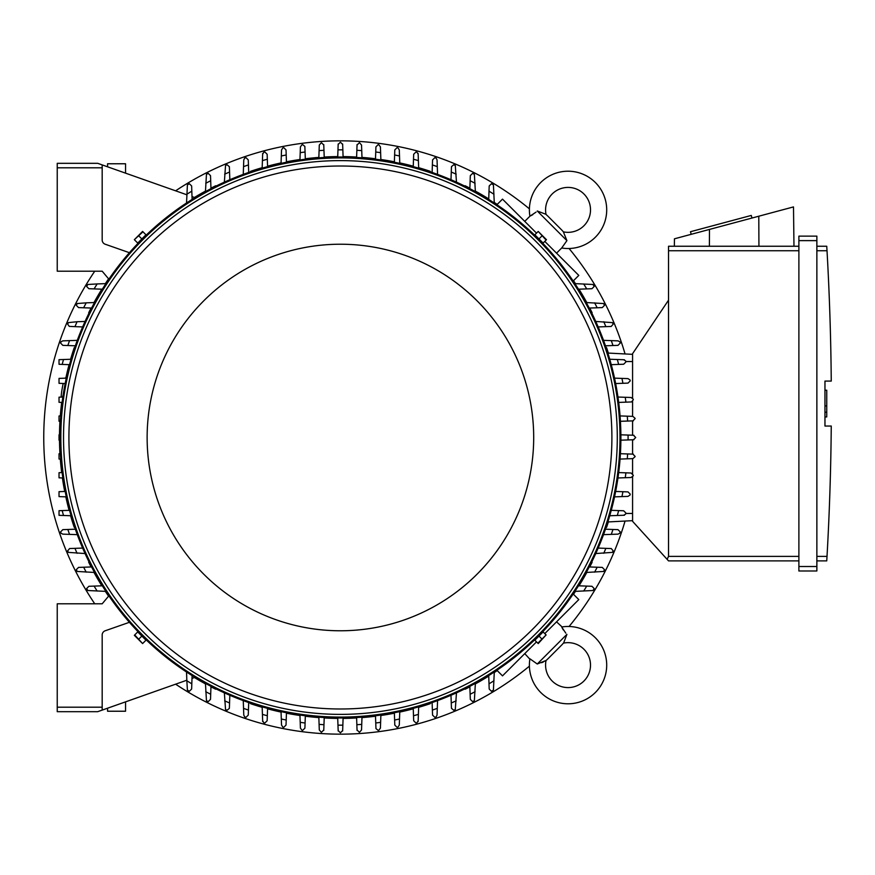 <?xml version="1.0" encoding="UTF-8"?>
<svg xmlns="http://www.w3.org/2000/svg" width="875" height="875" viewBox="0 0 875 875"><rect width="100%" height="100%" fill="white"/><g stroke="black" fill="none" stroke-linecap="round" stroke-linejoin="round"><path stroke-width="1.31" d="M122.413 172.036L124.141 172.648M546.066 660.461A23.373 23.373 0 0 0 548.023 658.7L561.608 645.116A23.373 23.373 0 0 0 563.369 643.147A22.477 22.477 0 0 1 583.931 681.023A22.477 22.477 0 0 1 546.066 660.461L537.261 664.005L529.911 658.788A38.653 38.653 0 0 0 529.856 659.17A38.653 38.653 0 0 0 595.383 692.464A38.653 38.653 0 0 0 561.695 627.003L565.786 633.15M537.261 664.005L566.913 634.353L563.839 642.447M563.303 629.923L562.297 628.217M541.625 662.703L543.386 661.981M544.775 661.27L545.355 660.931M529.856 659.17L524.759 653.625M556.544 621.841L562.078 626.938M573.18 593.983L578.791 599.594L544.775 633.609M536.517 641.867L502.502 675.872L496.902 670.272M592.145 562.209L592.145 562.209A280.93 280.93 0 0 1 589.728 566.956M465.117 689.237L465.117 689.237A280.93 280.93 0 0 0 469.875 686.82M475.355 683.9A280.93 280.93 0 0 0 488.731 676.08M494.266 672.558A280.93 280.93 0 0 0 497.219 670.589M573.497 594.311A280.93 280.93 0 0 0 575.466 591.358M578.988 585.823A280.93 280.93 0 0 0 586.808 572.436M606.594 527.319L606.594 527.319A280.93 280.93 0 0 0 608.355 521.927M430.238 703.686L430.238 703.686A280.93 280.93 0 0 1 418.644 707.317M175.623 684.184A296.658 296.658 0 0 0 529.397 666.17M569.078 626.489A296.658 296.658 0 0 0 625.067 521.052M625.067 353.948A296.658 296.658 0 0 0 569.078 248.511M529.397 208.83A296.658 296.658 0 0 0 175.623 190.816M94.752 271.195A296.658 296.658 0 0 0 94.752 603.805M430.238 171.314L430.238 171.314A280.93 280.93 0 0 0 418.644 167.683M413.262 166.184A280.93 280.93 0 0 0 399.755 162.914M394.384 161.798A280.93 280.93 0 0 0 380.855 159.502M375.506 158.769A280.93 280.93 0 0 0 361.977 157.402M356.617 157.041A280.93 280.93 0 0 0 343.088 156.581M337.739 156.581A280.93 280.93 0 0 0 324.198 157.041M318.85 157.402A280.93 280.93 0 0 0 305.32 158.769M299.961 159.502A280.93 280.93 0 0 0 286.442 161.798M281.072 162.914A280.93 280.93 0 0 0 267.564 166.184M262.172 167.683A280.93 280.93 0 0 0 250.589 171.314L250.589 171.314M465.117 185.763L465.117 185.763A280.93 280.93 0 0 1 469.875 188.18M592.145 312.791L592.145 312.791A280.93 280.93 0 0 0 589.728 308.044M586.808 302.564A280.93 280.93 0 0 0 578.988 289.177M575.466 283.642A280.93 280.93 0 0 0 573.497 280.689M497.219 204.411A280.93 280.93 0 0 0 494.266 202.442M488.731 198.92A280.93 280.93 0 0 0 475.355 191.1M606.594 347.681L606.594 347.681A280.93 280.93 0 0 1 608.355 353.073M250.589 703.686L250.589 703.686A280.93 280.93 0 0 0 262.172 707.317M267.564 708.816A280.93 280.93 0 0 0 281.072 712.086M286.442 713.202A280.93 280.93 0 0 0 299.961 715.498M305.32 716.231A280.93 280.93 0 0 0 318.85 717.598M324.198 717.959A280.93 280.93 0 0 0 337.739 718.419M343.088 718.419A280.93 280.93 0 0 0 356.617 717.959M361.977 717.598A280.93 280.93 0 0 0 375.506 716.231M380.855 715.498A280.93 280.93 0 0 0 394.384 713.202M399.755 712.086A280.93 280.93 0 0 0 413.262 708.816M215.709 689.237L215.709 689.237A280.93 280.93 0 0 1 210.952 686.82M88.681 562.209L88.681 562.209A280.93 280.93 0 0 0 91.088 566.956M94.008 572.436A280.93 280.93 0 0 0 101.828 585.823M105.361 591.358A280.93 280.93 0 0 0 108.588 596.181M194.447 677.534A280.93 280.93 0 0 0 205.472 683.9M74.233 527.319L74.233 527.319A280.93 280.93 0 0 1 70.591 515.736M59.5 440.18A280.93 280.93 0 0 0 59.948 453.709M60.309 459.058A280.93 280.93 0 0 0 61.688 472.587M62.409 477.947A280.93 280.93 0 0 0 64.717 491.466M65.822 496.836A280.93 280.93 0 0 0 69.092 510.344M74.233 347.681L74.233 347.681A280.93 280.93 0 0 0 70.591 359.264M69.092 364.656A280.93 280.93 0 0 0 65.822 378.131M61.688 402.413A280.93 280.93 0 0 0 60.309 415.942M59.948 421.291A280.93 280.93 0 0 0 59.5 434.82M88.681 312.791L88.681 312.791A280.93 280.93 0 0 1 91.088 308.044M215.709 185.763L215.709 185.763A280.93 280.93 0 0 0 210.952 188.18M205.472 191.1A280.93 280.93 0 0 0 194.447 197.466M108.588 278.819A280.93 280.93 0 0 0 105.361 283.642M101.828 289.177A280.93 280.93 0 0 0 94.008 302.564M105.908 591.38L87.828 590.516A295.312 295.312 0 0 1 86.636 588.525L88.889 586.283L102.353 585.802M97.158 591.062A287.667 287.667 0 0 1 94.095 586.097M62.136 472.577L59.03 472.686L59.03 477.827L62.869 477.969M65.166 491.455L59.03 491.673L59.03 496.606L66.281 496.858M62.18 510.584L59.03 510.705L59.03 515.331L63.514 515.484A287.667 287.667 0 0 1 62.18 510.584L69.552 510.333M77.295 534.647L62.836 534.144L61.053 533.258A295.312 295.312 0 0 1 60.594 531.891L62.836 529.648M62.781 529.648L68.425 529.452M69.541 534.373A287.667 287.667 0 0 1 67.834 529.473L75.348 529.2M85.061 553.547L68.359 552.377A295.312 295.312 0 0 1 67.681 550.769L69.639 548.538L82.644 548.078M77.066 553.273A287.667 287.667 0 0 1 74.955 548.352M94.533 572.458L77.23 571.452A295.312 295.312 0 0 1 76.311 569.647L78.564 567.405L91.591 566.945M86.209 572.163A287.667 287.667 0 0 1 83.65 567.219M60.397 453.698L59.03 453.742L59.03 459.014L60.758 459.08M59.948 440.191L59.03 440.158L59.03 434.842L59.948 434.809M60.397 421.302L59.03 421.258L59.03 415.986L60.758 415.92M71.072 515.747L63.514 515.484M97.694 711.681L57.236 711.681L97.694 711.681L102.178 710.095L102.178 635.02A4.495 4.495 0 0 1 105.186 630.777L129.412 622.3A280.481 280.481 0 0 1 108.883 595.82L102.178 603.805L57.236 603.805L57.236 711.681M63.208 383.48A10.784 1.127 -80 0 0 62.202 388.445A10.784 1.127 -80 0 0 61.141 397.097M62.552 397.042A10.784 1.127 -80 0 0 63.252 394.483M101.686 164.719L97.694 163.319L57.236 163.319L57.236 271.195L102.178 271.195L108.883 279.18A280.481 280.481 0 0 1 129.412 252.7L105.186 244.223A4.495 4.495 0 0 1 102.178 239.98L102.178 164.905L186.823 194.775M145.491 235.287L138.195 242.583M542.62 242.583L535.336 235.287M62.136 402.423L59.03 402.314L59.03 397.173L62.869 397.031M65.166 383.545L59.03 383.327L59.03 378.394L66.281 378.142M69.552 364.667L62.18 364.416A287.667 287.667 0 0 1 63.514 359.516L71.072 359.253M62.18 364.416L59.03 364.295L59.03 359.669L63.514 359.516M75.348 345.8L67.834 345.527A287.667 287.667 0 0 1 69.541 340.627L77.295 340.353M62.836 345.352L60.594 343.109A295.312 295.312 0 0 1 61.053 341.742L62.836 340.856L69.541 340.627M68.425 345.548L62.781 345.352M82.644 326.922L74.955 326.648A287.667 287.667 0 0 1 77.066 321.727L85.061 321.453M74.955 326.648L69.278 326.375L67.681 324.231A295.312 295.312 0 0 1 68.359 322.623L77.066 321.727M91.591 308.055L83.65 307.781A287.667 287.667 0 0 1 86.209 302.837L94.533 302.542M83.65 307.781L78.564 307.595L76.311 305.353A295.312 295.312 0 0 1 77.23 303.548L86.209 302.837M102.353 289.198L94.095 288.903A287.667 287.667 0 0 1 97.158 283.938L105.908 283.62M94.095 288.903L88.889 288.717L86.636 286.475A295.312 295.312 0 0 1 87.828 284.484L97.158 283.938M620.889 437.5A280.481 280.481 0 0 0 340.408 157.019A280.481 280.481 0 0 0 59.927 437.5A280.481 280.481 0 0 0 340.408 717.981A280.481 280.481 0 0 0 620.889 437.5A280.481 280.481 0 0 0 340.408 157.019A280.481 280.481 0 0 0 59.927 437.5M617.291 437.5A276.883 276.883 0 0 0 340.408 160.617A276.883 276.883 0 0 0 63.525 437.5A276.883 276.883 0 0 0 340.408 714.383A276.883 276.883 0 0 0 617.291 437.5M611.898 437.5A271.491 271.491 0 0 0 340.408 166.009A271.491 271.491 0 0 0 68.917 437.5A271.491 271.491 0 0 0 340.408 708.991A271.491 271.491 0 0 0 611.898 437.5M533.695 437.5A193.277 193.277 0 0 0 340.408 244.223A193.277 193.277 0 0 0 147.131 437.5A193.277 193.277 0 0 0 340.408 630.777A193.277 193.277 0 0 0 533.695 437.5M134.717 240.067L137.714 243.064L145.972 234.806L142.603 231.427L134.345 239.695L142.975 231.798M141.848 238.93L138.841 235.933M537.852 231.798L534.844 234.806L543.112 243.064L546.481 239.695L538.212 231.427L546.109 240.067M538.978 238.93L541.975 235.933M633.478 435.258L635.72 437.5L633.478 439.742M620.878 434.809L628.075 435.061A287.667 287.667 0 0 1 628.075 439.939L620.878 440.191M627.867 435.05L633.905 435.269M633.905 439.731L627.867 439.95M620.419 453.698L627.616 453.95A287.667 287.667 0 0 1 627.288 458.817L620.058 459.08M627.156 453.928L633.347 454.147M632.877 454.136L635.119 456.378A295.312 295.312 0 0 1 635.097 456.662L632.877 458.631L627.288 458.817M633.347 420.853L627.156 421.072M620.058 415.92L627.288 416.183A287.667 287.667 0 0 1 627.616 421.05L620.419 421.302M627.288 416.183L632.877 416.369L635.097 418.338A295.312 295.312 0 0 1 635.119 418.622L632.877 420.864M617.958 397.031L631.05 397.491L633.227 399.164A295.312 295.312 0 0 1 633.303 399.744L631.52 401.942L618.691 402.423M625.253 397.294A287.667 287.667 0 0 1 625.909 402.172M614.534 378.142L627.998 378.613L630.077 380.012A295.312 295.312 0 0 1 630.241 380.866L627.998 383.108L615.65 383.545M621.95 378.405A287.667 287.667 0 0 1 622.923 383.294M623.656 359.734L625.603 360.872A295.312 295.312 0 0 1 625.909 361.987L623.656 364.23L611.275 364.667M609.755 359.253L617.312 359.516A287.667 287.667 0 0 1 618.647 364.416M617.006 359.505L624.444 359.767M603.531 340.353L617.98 340.856L619.762 341.742A295.312 295.312 0 0 1 620.233 343.109L617.98 345.352M618.034 345.352L612.402 345.548M611.275 340.627A287.667 287.667 0 0 1 612.981 345.527L605.478 345.8M595.755 321.453L612.467 322.623A295.312 295.312 0 0 1 613.134 324.231L611.188 326.463L598.172 326.922M603.761 321.727A287.667 287.667 0 0 1 605.872 326.648M586.283 302.542L603.597 303.548A295.312 295.312 0 0 1 604.505 305.353L602.262 307.595L589.236 308.055M594.617 302.837A287.667 287.667 0 0 1 597.177 307.781M574.919 283.62L592.987 284.484A295.312 295.312 0 0 1 594.18 286.475L591.938 288.717L578.473 289.198M583.669 283.938A287.667 287.667 0 0 1 586.731 288.903M496.902 204.728L502.502 199.128L536.517 233.133M544.775 241.391L578.791 275.406L573.18 281.017M563.369 231.853A23.373 23.373 0 0 0 561.608 229.884L548.023 216.3A23.373 23.373 0 0 0 546.066 214.539A22.477 22.477 0 0 1 583.931 193.977A22.477 22.477 0 0 1 563.369 231.853L566.913 240.647L561.695 247.997L556.544 253.159M566.913 240.647L537.261 210.995L545.355 214.069M524.759 221.375L529.911 216.213L536.058 212.122M562.078 248.062L561.695 247.997A38.653 38.653 0 0 0 595.383 182.536A38.653 38.653 0 0 0 529.856 215.83A38.653 38.653 0 0 0 529.911 216.213L529.856 215.83M532.831 214.605L531.136 215.611M632.581 354.342L607.873 353.052L632.581 354.342M632.581 398.092L632.581 353.675L668.533 300.18L668.533 556.391L667.111 559.322L668.533 560.886L798.886 560.886L668.533 560.886M668.533 246.247L798.886 246.247L668.533 246.247L668.533 300.18M674.352 246.247L674.439 238.809L793.494 206.916L793.975 246.247M751.964 218.039L751.264 215.436L690.484 231.722L691.184 234.325M709.472 229.425L709.384 246.247M758.789 216.213L758.931 246.247M798.886 566.508L798.886 570.992L816.867 570.992L816.867 236.13L798.886 236.13L798.886 566.508L816.867 566.508M798.886 236.13L816.867 236.13M827.061 251.606L826.755 246.323M816.867 556.391L827.017 556.391A2696.914 2696.914 0 0 0 831.25 426.037L824.961 426.037L824.961 381.084L831.25 381.084A2696.914 2696.914 0 0 0 827.017 250.742L816.867 250.742M824.961 390.195L826.755 390.195L826.755 405.923L824.961 405.923M824.961 416.938L826.755 416.938L826.755 405.923M826.755 412.212L824.961 412.212M827.061 555.527L826.755 560.798L827.061 555.527M816.867 246.247L826.755 246.247L816.867 246.247M816.867 560.886L826.755 560.886L816.867 560.886M798.886 570.992L816.867 570.992M632.581 476.908L632.581 521.325L667.111 559.322M632.581 401.395L632.581 416.369M632.581 420.875L632.581 435.225M632.581 439.775L632.581 454.125M632.581 458.631L632.581 473.605M632.581 520.658L607.873 521.948L632.581 520.658M342.661 730.57L340.408 732.812L338.166 730.57M343.098 717.97L342.847 725.156A287.667 287.667 0 0 1 337.969 725.156L337.717 717.97M342.858 724.959L342.639 730.997M338.177 730.997L337.969 724.959M361.987 717.15L361.539 729.958L359.581 732.189A295.312 295.312 0 0 1 359.286 732.211L357.044 729.958M357.055 730.439L356.836 724.248M361.736 724.38A287.667 287.667 0 0 1 356.858 724.697L356.606 717.511M324.22 717.511L323.969 724.697A287.667 287.667 0 0 1 319.091 724.38L318.839 717.15M323.98 724.248L323.761 730.439M323.783 729.958L321.53 732.211A295.312 295.312 0 0 1 321.245 732.189L319.288 729.958L319.091 724.38M186.823 680.225L101.686 710.281M125.552 701.848L125.552 711.233L107.581 711.233L107.581 708.192M338.166 144.43L340.408 142.188L342.661 144.43M337.717 157.03L337.969 149.844A287.667 287.667 0 0 1 342.847 149.844L343.098 157.03M337.969 150.041L338.177 144.003M342.639 144.003L342.858 150.041M318.839 157.85L319.288 145.042L321.245 142.811A295.312 295.312 0 0 1 321.53 142.789L323.783 145.042M319.091 150.62A287.667 287.667 0 0 1 323.969 150.303L324.22 157.489M323.761 144.561L323.98 150.752M356.606 157.489L356.858 150.303A287.667 287.667 0 0 1 361.736 150.62L361.987 157.85M356.836 150.752L357.055 144.561M357.044 145.042L359.286 142.789A295.312 295.312 0 0 1 359.581 142.811L361.539 145.042L361.736 150.62M138.195 632.417L145.491 639.712M535.336 639.712L542.62 632.417M546.109 634.933L543.112 631.936L534.844 640.194L538.212 643.573L546.109 634.933L537.852 643.202M538.978 636.07L541.975 639.067M142.975 643.202L145.972 640.194L137.714 631.936L134.345 635.305L142.603 643.573L134.717 634.933M141.848 636.07L138.841 639.067M469.853 188.672L470.312 175.656L472.555 173.403A295.312 295.312 0 0 1 474.37 174.322L475.366 191.625M470.137 180.742A287.667 287.667 0 0 1 475.081 183.291M450.986 179.736L451.467 166.644L453.677 164.773A295.312 295.312 0 0 1 455.284 165.441L456.466 182.153M451.259 172.047A287.667 287.667 0 0 1 456.181 174.147M432.556 159.928L434.798 157.675A295.312 295.312 0 0 1 436.177 158.145L437.052 159.928L437.555 174.387M432.119 172.441L432.381 164.927A287.667 287.667 0 0 1 437.281 166.633M432.359 165.506L432.556 159.873M413.241 166.644L413.678 154.252L415.92 152.009A295.312 295.312 0 0 1 417.047 152.305L418.173 154.252M418.141 153.464L418.403 160.902M413.503 159.272A287.667 287.667 0 0 1 418.392 160.606L418.666 168.153M394.363 162.258L394.8 149.92L397.042 147.667A295.312 295.312 0 0 1 397.895 147.842L399.295 149.92L399.766 163.373M394.625 154.984A287.667 287.667 0 0 1 399.503 155.969M375.484 159.217L375.922 146.858L378.164 144.616A295.312 295.312 0 0 1 378.744 144.681L380.417 146.858L380.877 159.95M375.736 152.009A287.667 287.667 0 0 1 380.614 152.655M488.72 199.434L489.191 185.97L491.444 183.728A295.312 295.312 0 0 1 493.423 184.92L494.288 203M489.005 191.177A287.667 287.667 0 0 1 493.981 194.25M589.236 566.945L602.262 567.405L604.505 569.647A295.312 295.312 0 0 1 603.597 571.452L586.283 572.458M597.177 567.219A287.667 287.667 0 0 1 594.617 572.163M598.172 548.078L611.264 548.559L613.134 550.769A295.312 295.312 0 0 1 612.467 552.377L595.755 553.547M605.872 548.352A287.667 287.667 0 0 1 603.761 553.273M617.98 529.648L620.233 531.891A295.312 295.312 0 0 1 619.762 533.258L617.98 534.144L603.531 534.647M605.478 529.2L612.981 529.473A287.667 287.667 0 0 1 611.275 534.373M612.402 529.452L618.034 529.648M611.275 510.333L623.656 510.77L625.909 513.013A295.312 295.312 0 0 1 625.603 514.128L623.656 515.266M624.444 515.233L617.006 515.495M618.647 510.584A287.667 287.667 0 0 1 617.312 515.484L609.755 515.747M615.65 491.455L627.998 491.892L630.241 494.134A295.312 295.312 0 0 1 630.077 494.988L627.998 496.387L614.534 496.858M622.923 491.706A287.667 287.667 0 0 1 621.95 496.595M618.691 472.577L631.05 473.014L633.303 475.256A295.312 295.312 0 0 1 633.227 475.836L631.05 477.509L617.958 477.969M625.909 472.828A287.667 287.667 0 0 1 625.253 477.706M578.473 585.802L591.938 586.283L594.18 588.525A295.312 295.312 0 0 1 592.987 590.516L574.919 591.38M586.731 586.097A287.667 287.667 0 0 1 583.669 591.062M494.288 672L493.423 690.08A295.312 295.312 0 0 1 491.444 691.272L489.191 689.03L488.72 675.566M493.981 680.75A287.667 287.667 0 0 1 489.005 683.823M380.877 715.05L380.417 728.142L378.744 730.319A295.312 295.312 0 0 1 378.164 730.384L375.966 728.602L375.484 715.783M380.614 722.345A287.667 287.667 0 0 1 375.736 722.991M399.766 711.627L399.295 725.08L397.895 727.158A295.312 295.312 0 0 1 397.042 727.333L394.8 725.08L394.363 712.742M399.503 719.031A287.667 287.667 0 0 1 394.625 720.016M418.173 720.748L417.047 722.695A295.312 295.312 0 0 1 415.92 722.991L413.678 720.748L413.241 708.356M418.666 706.847L418.392 714.394A287.667 287.667 0 0 1 413.503 715.728M418.403 714.098L418.141 721.536M437.555 700.612L437.052 715.072L436.177 716.855A295.312 295.312 0 0 1 434.798 717.325L432.556 715.072M432.556 715.127L432.359 709.494M437.281 708.367A287.667 287.667 0 0 1 432.381 710.073L432.119 702.559M456.466 692.847L455.284 709.559A295.312 295.312 0 0 1 453.677 710.227L451.456 708.28L450.986 695.264M456.181 700.853A287.667 287.667 0 0 1 451.259 702.953M475.366 683.375L474.37 700.678A295.312 295.312 0 0 1 472.555 701.597L470.312 699.344L469.853 686.328M475.081 691.709A287.667 287.667 0 0 1 470.137 694.258M248.27 715.072L246.017 717.325A295.312 295.312 0 0 1 244.65 716.855L243.775 715.072L243.261 700.612M248.708 702.559L248.445 710.073A287.667 287.667 0 0 1 243.534 708.367M248.467 709.494L248.259 715.127M267.586 708.356L267.148 720.748L264.895 722.991A295.312 295.312 0 0 1 263.78 722.695L262.653 720.748M262.675 721.536L262.412 714.098M267.323 715.728A287.667 287.667 0 0 1 262.423 714.394L262.161 706.847M286.453 712.742L286.027 725.08L283.773 727.333A295.312 295.312 0 0 1 282.92 727.158L281.531 725.08L281.05 711.627M286.202 720.016A287.667 287.667 0 0 1 281.312 719.031M305.331 715.783L304.905 728.142L302.652 730.384A295.312 295.312 0 0 1 302.083 730.319L300.409 728.142L299.95 715.05M305.08 722.991A287.667 287.667 0 0 1 300.202 722.345M229.841 695.264L229.359 708.356L227.139 710.227A295.312 295.312 0 0 1 225.542 709.559L224.361 692.847M229.567 702.953A287.667 287.667 0 0 1 224.645 700.853M210.973 686.328L210.514 699.344L208.261 701.597A295.312 295.312 0 0 1 206.456 700.678L205.45 683.375M210.689 694.258A287.667 287.667 0 0 1 205.745 691.709M194.994 677.337L192.008 678.398L192.106 675.566L191.811 683.823A287.667 287.667 0 0 1 186.845 680.75L186.539 672M191.811 683.823L191.636 689.03L189.383 691.272A295.312 295.312 0 0 1 187.403 690.08L186.845 680.75M224.361 182.153L225.542 165.441A295.312 295.312 0 0 1 227.139 164.773L229.37 166.72L229.841 179.736M224.645 174.147A287.667 287.667 0 0 1 229.567 172.047M205.45 191.625L206.456 174.322A295.312 295.312 0 0 1 208.261 173.403L210.514 175.656L210.973 188.672M205.745 183.291A287.667 287.667 0 0 1 210.689 180.742M186.539 203L187.403 184.92A295.312 295.312 0 0 1 189.383 183.728L191.636 185.97L192.106 199.434L192.008 196.602L194.994 197.662M299.95 159.95L300.409 146.858L302.083 144.681A295.312 295.312 0 0 1 302.652 144.616L304.85 146.398L305.331 159.217M300.202 152.655A287.667 287.667 0 0 1 305.08 152.009M281.05 163.373L281.531 149.92L282.92 147.842A295.312 295.312 0 0 1 283.773 147.667L286.027 149.92L286.453 162.258M281.312 155.969A287.667 287.667 0 0 1 286.202 154.984M262.653 154.252L263.78 152.305A295.312 295.312 0 0 1 264.895 152.009L267.148 154.252L267.586 166.644M262.161 168.153L262.423 160.606A287.667 287.667 0 0 1 267.323 159.272M262.412 160.902L262.675 153.464M243.261 174.387L243.775 159.928L244.65 158.145A295.312 295.312 0 0 1 246.017 157.675L248.27 159.928M248.259 159.873L248.467 165.506M243.534 166.633A287.667 287.667 0 0 1 248.445 164.927L248.708 172.441M186.845 194.25A287.667 287.667 0 0 1 191.811 191.177M57.236 163.319L97.694 163.319M107.581 166.808L107.581 163.767L125.552 163.767L125.552 173.152M124.141 702.352L122.413 702.964M57.236 707.197L102.178 707.197M619.992 437.5A279.584 279.584 0 0 0 340.408 157.916A279.584 279.584 0 0 0 60.834 437.5A279.584 279.584 0 0 0 340.408 717.084A279.584 279.584 0 0 0 619.992 437.5M668.533 250.742L798.886 250.742M798.886 240.625L816.867 240.625M668.533 556.391L798.886 556.391M632.581 361.539L625.789 361.539M632.581 513.461L625.789 513.461M57.236 167.803L102.178 167.803M548.023 658.7L561.608 645.116M65.975 378.153L65.188 378.011"/></g></svg>
